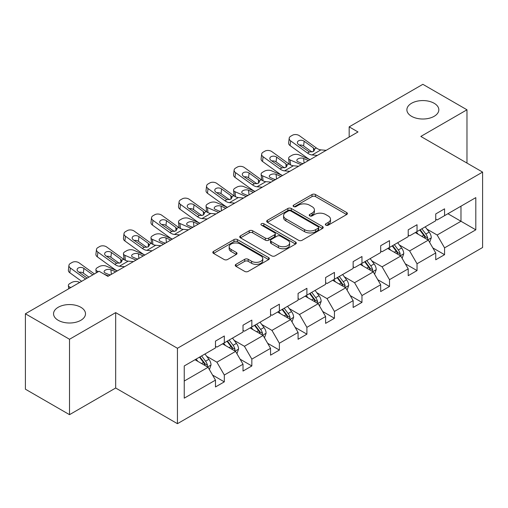 <?xml version="1.0" encoding="UTF-8"?>
<svg xmlns="http://www.w3.org/2000/svg" width="508" height="508" viewBox="0 0 508 508"><rect width="100%" height="100%" fill="white"/><g stroke="black" fill="none" stroke-linecap="round" stroke-linejoin="round"><path stroke-width="0.76" d="M80.816 307.264A15.977 9.22 0 0 0 63.411 305.264A15.977 9.22 0 0 0 53.55 313.785A15.977 9.22 0 0 0 58.23 320.307A15.977 9.22 0 0 0 75.635 322.307A15.977 9.22 0 0 0 85.496 313.785A15.977 9.22 0 0 0 80.816 307.264M434.156 103.27A15.977 9.22 0 0 0 416.744 101.27A15.977 9.22 0 0 0 406.883 109.791A15.977 9.22 0 0 0 411.563 116.313A15.977 9.22 0 0 0 428.968 118.313A15.977 9.22 0 0 0 438.829 109.791A15.977 9.22 0 0 0 434.156 103.27M325.838 225.165A1.715 0.991 0 0 0 328.263 225.165L346.672 214.541A2.451 1.416 0 0 0 347.389 213.538A2.451 1.416 0 0 0 346.672 212.541L315.487 194.539A2.451 1.416 0 0 0 312.02 194.539L293.618 205.162A1.715 0.991 0 0 0 293.11 205.861A1.715 0.991 0 0 0 293.618 206.566A1.715 0.991 0 0 0 296.043 206.566L298.425 205.188A7.842 4.528 0 0 1 309.512 205.188L312.109 206.686A7.842 4.528 0 0 1 314.408 209.887A7.842 4.528 0 0 1 312.109 213.087L309.728 214.465A1.715 0.991 0 0 0 309.226 215.163A1.715 0.991 0 0 0 309.728 215.868A1.715 0.991 0 0 0 312.153 215.868L314.535 214.49A7.842 4.528 0 0 1 325.622 214.49L328.219 215.989A7.842 4.528 0 0 1 330.517 219.189A7.842 4.528 0 0 1 328.219 222.39L325.838 223.768A1.715 0.991 0 0 0 325.336 224.466A1.715 0.991 0 0 0 325.838 225.165L325.838 223.768M235.972 264.351A2.451 1.416 0 0 0 235.255 265.347A2.451 1.416 0 0 0 235.972 266.351L244.716 271.399A2.451 1.416 0 0 0 248.183 271.399L268.624 259.601A2.451 1.416 0 0 0 269.342 258.597A2.451 1.416 0 0 0 268.624 257.6L237.446 239.592A2.451 1.416 0 0 0 233.978 239.592L213.538 251.397A2.451 1.416 0 0 0 212.82 252.4A2.451 1.416 0 0 0 213.538 253.397L224.104 259.499A2.451 1.416 0 0 0 227.571 259.499L236.315 254.445A2.451 1.416 0 0 0 237.033 253.448A2.451 1.416 0 0 0 236.315 252.444L231.076 249.422A6.553 3.785 0 0 1 229.159 246.748A6.553 3.785 0 0 1 233.204 243.249A6.553 3.785 0 0 1 240.347 244.069L260.871 255.924A6.553 3.785 0 0 1 262.795 258.597A6.553 3.785 0 0 1 258.75 262.096A6.553 3.785 0 0 1 251.606 261.271L248.183 259.296A2.451 1.416 0 0 0 244.716 259.296L235.972 264.351L235.972 266.351M115.678 312.617L69.52 339.261L25.4 313.785L25.4 389.192L69.52 414.668L115.678 388.017L177.444 423.685L177.444 348.278L115.678 312.617L115.678 388.017M466.979 163.081L466.979 109.791L420.827 136.436L482.6 172.098L177.444 348.278M466.979 109.791L422.859 84.315L349.174 126.86L349.174 137.046M25.4 313.785L99.085 271.247L107.912 276.339L358 131.953L349.174 126.86M298.596 240.297A2.451 1.416 0 0 0 302.063 240.297L322.504 228.492A2.451 1.416 0 0 0 323.221 227.495A2.451 1.416 0 0 0 322.504 226.492L291.319 208.49A2.451 1.416 0 0 0 287.852 208.49L267.411 220.294A2.451 1.416 0 0 0 266.694 221.291A2.451 1.416 0 0 0 267.411 222.294L298.596 240.297M262.122 225.539A1.715 0.991 0 0 1 263.862 225.781L263.862 223.742L295.567 242.043A2.451 1.416 0 0 1 296.285 243.046A2.451 1.416 0 0 1 295.567 244.043L275.12 255.848A2.451 1.416 0 0 1 271.659 255.848L240.475 237.846L240.475 235.845A2.451 1.416 0 0 0 239.757 236.842A2.451 1.416 0 0 0 240.475 237.846M240.475 235.845L249.225 230.791A2.451 1.416 0 0 1 252.686 230.791L265.335 238.093A2.451 1.416 0 0 0 268.802 238.093L274.599 234.747A2.451 1.416 0 0 0 275.317 233.744A2.451 1.416 0 0 0 274.599 232.74L261.436 225.139A1.715 0.991 0 0 1 260.934 224.441A1.715 0.991 0 0 1 261.995 223.526A1.715 0.991 0 0 1 263.862 223.742M69.52 339.261L69.52 414.668M184.239 365.957L215.481 347.923L215.481 341.097L224.307 335.998L224.307 342.83L243.014 332.029L243.014 325.203L251.841 320.103L251.841 326.93L270.548 316.128L270.548 309.302L279.368 304.209L279.368 311.036L298.082 300.234L298.082 293.408L306.902 288.315L306.902 295.142L325.609 284.34L325.609 277.514L334.435 272.415L334.435 279.248L353.143 268.446L353.143 261.614L361.969 256.521L361.969 263.347L380.676 252.546L380.676 245.72L389.503 240.627L389.503 247.453L408.21 236.652L408.21 229.826L417.036 224.733L417.036 231.559L435.743 220.758L435.743 213.931L444.564 208.832L444.564 215.659L475.805 197.625L475.805 229.826L444.564 247.86L444.564 254.686L435.743 259.785L435.743 252.959L417.036 263.76L417.036 270.586L408.21 275.679L408.21 268.853L389.503 279.654L389.503 286.48L380.676 291.573L380.676 284.747L361.969 295.548L361.969 302.374L353.143 307.473L353.143 300.641L334.435 311.442L334.435 318.268L325.609 323.367L325.609 316.541L306.902 327.343L306.902 334.169L298.082 339.261L298.082 332.435L279.368 343.237L279.368 350.063L270.548 355.155L270.548 348.329L251.841 359.131L251.841 365.957L243.014 371.056L243.014 364.223L224.307 375.025L224.307 381.857L215.481 386.95L215.481 380.124L184.239 398.158L184.239 365.957M177.444 423.685L482.6 247.504L482.6 172.098M222.542 343.846L235.598 351.39L216.891 362.191L206.68 356.292M216.891 362.191L224.307 375.025M235.598 351.39L243.014 364.223M215.481 346.291L216.891 347.11L224.307 342.83M250.076 327.952L263.131 335.49L244.424 346.291L234.207 340.392M244.424 346.291L251.841 359.131M263.131 335.49L270.548 348.329M243.014 330.397L244.424 331.21L251.841 326.93M277.603 312.058L290.665 319.596L271.958 330.397L261.741 324.498M271.958 330.397L279.368 343.237M290.665 319.596L298.082 332.435M270.548 314.503L271.958 315.316L279.368 311.036M305.137 296.158L318.199 303.701L299.491 314.503L289.274 308.604M299.491 314.503L306.902 327.343M318.199 303.701L325.609 316.541M298.082 298.602L299.491 299.422L306.902 295.142M332.67 280.264L345.732 287.801L327.025 298.602L316.808 292.71M327.025 298.602L334.435 311.442M345.732 287.801L353.143 300.641M325.609 282.708L327.025 283.521L334.435 279.248M360.204 264.37L373.266 271.907L354.559 282.708L344.341 276.809M354.559 282.708L361.969 295.548M373.266 271.907L380.676 284.747M353.143 266.814L354.559 267.627L361.969 263.347M387.737 248.469L400.799 256.013L382.086 266.814L371.875 260.915M382.086 266.814L389.503 279.654M400.799 256.013L408.21 268.853M380.676 250.92L382.086 251.733L389.503 247.453M415.271 232.575L428.327 240.119L409.619 250.92L399.409 245.021M409.619 250.92L417.036 263.76M428.327 240.119L435.743 252.959M408.21 235.02L409.619 235.839L417.036 231.559M447.916 213.728L460.978 221.266L437.153 235.02L426.936 229.127M437.153 235.02L444.564 247.86M475.805 229.826L460.978 221.266L460.978 206.184L475.805 197.625M435.743 219.126L437.153 219.939L444.564 215.659M184.239 381.038L208.07 367.284L195.009 359.74M208.07 367.284L215.481 380.124M432.829 247.91L444.564 254.686M405.295 263.811L417.036 270.586M377.762 279.705L389.503 286.48M350.234 295.599L361.969 302.374M322.701 311.493L334.435 318.268M295.167 327.393L306.902 334.169M267.633 343.287L279.368 350.063M240.1 359.181L251.841 365.957M212.566 375.075L224.307 381.857M326.523 225.406L328.219 224.428A7.842 4.528 0 0 0 330.517 221.228L330.517 219.189M314.408 209.887L314.408 211.925A7.842 4.528 0 0 1 312.109 215.125L310.413 216.11M346.634 214.56L315.487 196.577A2.451 1.416 0 0 0 312.02 196.577L294.303 206.807M322.472 228.511L291.319 210.528A2.451 1.416 0 0 0 287.852 210.528L267.443 222.307M318.173 228.194A1.715 0.991 0 0 0 318.675 227.495A1.715 0.991 0 0 0 318.173 226.79L290.798 210.991A1.715 0.991 0 0 0 288.373 210.991L285.864 212.439A7.842 4.528 0 0 0 283.566 215.64A7.842 4.528 0 0 0 285.864 218.84L304.571 229.641A7.842 4.528 0 0 0 315.659 229.641L318.173 228.194L318.173 230.232A1.715 0.991 0 0 0 318.675 229.533L318.675 227.495M283.566 215.64L283.566 217.678A7.842 4.528 0 0 0 285.864 220.878L285.864 218.84M318.173 230.232L315.659 231.68A7.842 4.528 0 0 1 304.571 231.68L285.864 220.878M240.506 237.865L249.225 232.829L249.225 230.791M275.317 233.744L275.317 235.782A2.451 1.416 0 0 1 274.599 236.779L268.802 240.132A2.451 1.416 0 0 1 265.335 240.132L252.686 232.829A2.451 1.416 0 0 0 249.225 232.829M263.862 225.781L295.529 244.062M278.454 245.669A6.553 3.785 0 0 0 285.598 246.488A6.553 3.785 0 0 0 289.643 242.995A6.553 3.785 0 0 0 287.725 240.322L280.492 236.144A2.451 1.416 0 0 0 277.025 236.144L271.221 239.497A2.451 1.416 0 0 0 270.504 240.494A2.451 1.416 0 0 0 271.221 241.497L278.454 245.669L278.454 247.707A6.553 3.785 0 0 0 285.598 248.526A6.553 3.785 0 0 0 289.643 245.034L289.643 242.995M270.504 240.494L270.504 242.532A2.451 1.416 0 0 0 271.221 243.535L271.221 241.497M278.454 247.707L271.221 243.535M262.795 258.597L262.795 260.636A6.553 3.785 0 0 1 258.75 264.135A6.553 3.785 0 0 1 251.606 263.309L248.183 261.334A2.451 1.416 0 0 0 244.716 261.334L236.004 266.37M229.159 246.748L229.159 248.787A6.553 3.785 0 0 0 231.076 251.46L231.076 249.422M236.284 254.464L231.076 251.46M268.592 259.62L237.446 241.63A2.451 1.416 0 0 0 233.978 241.63L213.57 253.416M429.673 242.443L431.292 237.75A6.617 3.816 -120 0 0 429.184 232.118L425.221 226.828M310.045 159.639L298.901 154.832A4.991 2.496 -5.9 0 0 291.865 155.359L290.1 156.375A4.991 2.496 -5.9 0 0 288.639 158.401A4.991 2.496 -5.9 0 0 290.074 159.925L290.589 164.948M418.116 234.22L416.395 231.927M301.219 164.738L290.074 159.925M427.355 239.554L427.723 238.036A6.617 3.816 -120 0 0 425.831 234.055L421.869 228.765M420.211 229.724L424.574 235.547A3.372 1.943 60 0 1 425.183 236.569L427.723 238.036M308.451 160.56L303.613 158.471A3.994 2 174.1 0 0 297.986 158.89A3.994 2 174.1 0 0 296.818 160.509A3.994 2 174.1 0 0 297.967 161.728L302.806 163.817M289.319 164.217A4.991 2.496 174.1 0 1 289.192 163.773L288.639 158.401M303.244 163.563A3.994 2 -5.9 0 0 301.936 163.443M419.748 229.991L423.71 235.28A6.617 3.816 60 0 1 425.361 238.404M317.348 155.423L312.09 154.972A12.478 7.207 60 0 1 307.524 153.073L290.627 140.849L290.074 145.586A4.991 3.219 -173.3 0 1 288.646 142.964L289.198 138.233A4.991 3.219 6.7 0 0 290.627 140.849M310.071 159.626A18.72 10.808 60 0 1 306.972 157.804L290.074 145.586M326.174 150.33L320.916 149.879A12.478 7.207 60 0 1 316.351 147.974L299.453 135.75A4.991 3.219 6.7 0 0 292.418 135.261L290.652 136.277A4.991 3.219 6.7 0 0 289.198 138.233M313.601 151.403L313.461 147.955L314.642 149.797L313.474 151.479L309.429 151.975L298.52 144.488A3.994 2.578 -173.3 0 1 297.377 142.399A3.994 2.578 -173.3 0 1 298.539 140.837A3.994 2.578 -173.3 0 1 304.165 141.23L303.613 145.967L312.001 152.032M303.613 145.967A3.994 2.578 6.7 0 0 299.345 145.085M313.461 147.955L304.165 141.23M402.139 258.337L403.758 253.651A6.617 3.816 -120 0 0 401.65 248.018L397.688 242.729M282.512 175.533L271.367 170.726A4.991 2.496 -5.9 0 0 264.331 171.253L262.566 172.276A4.991 2.496 -5.9 0 0 261.106 174.295A4.991 2.496 -5.9 0 0 262.541 175.825L263.055 180.842M390.582 250.114L388.861 247.821M273.685 180.632L262.541 175.825M399.821 255.448L400.19 253.93A6.617 3.816 -120 0 0 398.297 249.955L394.335 244.666M392.678 245.618L397.04 251.441A3.372 1.943 60 0 1 397.65 252.463L400.19 253.93M280.924 176.454L276.079 174.365A3.994 2 174.1 0 0 270.453 174.784A3.994 2 174.1 0 0 269.284 176.403A3.994 2 174.1 0 0 270.434 177.622L275.272 179.711M261.785 180.111A4.991 2.496 174.1 0 1 261.658 179.667L261.106 174.295M275.711 179.457A3.994 2 -5.9 0 0 274.409 179.337M392.214 245.885L396.176 251.174A6.617 3.816 60 0 1 397.827 254.298M374.606 274.231L376.231 269.545A6.617 3.816 -120 0 0 374.117 263.912L370.154 258.623M254.978 191.433L243.834 186.626A4.991 2.496 -5.9 0 0 236.798 187.154L235.039 188.17A4.991 2.496 -5.9 0 0 233.572 190.189A4.991 2.496 -5.9 0 0 235.007 191.719L235.528 196.736M363.049 266.008L361.328 263.716M246.151 196.526L235.007 191.719M372.288 271.342L372.656 269.824A6.617 3.816 -120 0 0 370.764 265.849L366.801 260.56M365.144 261.512L369.507 267.335A3.372 1.943 60 0 1 370.116 268.357L372.656 269.824M253.39 192.348L248.545 190.259A3.994 2 174.1 0 0 242.926 190.684A3.994 2 174.1 0 0 241.751 192.297A3.994 2 174.1 0 0 242.9 193.523L247.739 195.612M234.258 196.012A4.991 2.496 174.1 0 1 234.124 195.567L233.572 190.189M248.177 195.358A3.994 2 -5.9 0 0 246.875 195.237M364.687 261.779L368.649 267.068A6.617 3.816 60 0 1 370.294 270.192M289.814 171.317L284.556 170.866A12.478 7.207 60 0 1 279.997 168.967L263.093 156.743L262.541 161.481A4.991 3.219 -173.3 0 1 261.112 158.864L261.664 154.127A4.991 3.219 6.7 0 0 263.093 156.743M282.537 175.52A18.72 10.808 60 0 1 279.438 173.704L262.541 161.481M298.641 166.224L293.383 165.773A12.478 7.207 60 0 1 288.817 163.874L271.92 151.651A4.991 3.219 6.7 0 0 264.884 151.155L263.119 152.171A4.991 3.219 6.7 0 0 261.664 154.127M286.074 167.297L285.928 163.849L287.109 165.691L285.94 167.373L281.896 167.869L270.986 160.388A3.994 2.578 -173.3 0 1 269.843 158.293A3.994 2.578 -173.3 0 1 271.005 156.731A3.994 2.578 -173.3 0 1 276.631 157.124L276.079 161.862L284.467 167.926M276.079 161.862A3.994 2.578 6.7 0 0 271.812 160.985M285.928 163.849L276.631 157.124M262.28 187.211L257.023 186.766A12.478 7.207 60 0 1 252.463 184.861L235.56 172.637L235.007 177.375A4.991 3.219 -173.3 0 1 233.578 174.758L234.131 170.021A4.991 3.219 6.7 0 0 235.56 172.637M255.003 191.414A18.72 10.808 60 0 1 251.911 189.598L235.007 177.375M271.107 182.118L265.849 181.667A12.478 7.207 60 0 1 261.283 179.769L244.386 167.545A4.991 3.219 6.7 0 0 237.357 167.049L235.591 168.072A4.991 3.219 6.7 0 0 234.131 170.021M258.54 183.191L258.394 179.743L259.575 181.585L258.413 183.274L254.362 183.763L243.453 176.282A3.994 2.578 -173.3 0 1 242.31 174.187A3.994 2.578 -173.3 0 1 243.478 172.625A3.994 2.578 -173.3 0 1 249.104 173.018L248.545 177.756L256.934 183.82M248.545 177.756A3.994 2.578 6.7 0 0 244.278 176.879M258.394 179.743L249.104 173.018M347.072 290.125L348.698 285.439A6.617 3.816 -120 0 0 346.583 279.806L342.621 274.517M227.444 207.328L216.3 202.521A4.991 2.496 -5.9 0 0 209.271 203.048L207.505 204.064A4.991 2.496 -5.9 0 0 206.038 206.089A4.991 2.496 -5.9 0 0 207.474 207.613L207.994 212.636M335.515 281.908L333.8 279.616M218.618 212.42L207.474 207.613M344.754 287.242L345.123 285.725A6.617 3.816 -120 0 0 343.23 281.743L339.268 276.454M337.61 277.412L341.973 283.229A3.372 1.943 60 0 1 342.582 284.258L345.123 285.725M225.857 208.242L221.018 206.159A3.994 2 174.1 0 0 215.392 206.578A3.994 2 174.1 0 0 214.217 208.197A3.994 2 174.1 0 0 215.367 209.417L220.205 211.506M206.724 211.906A4.991 2.496 174.1 0 1 206.591 211.461L206.038 206.089M220.65 211.252A3.994 2 -5.9 0 0 219.342 211.131M337.153 277.679L341.116 282.969A6.617 3.816 60 0 1 342.76 286.087M234.753 203.111L229.489 202.66A12.478 7.207 60 0 1 224.93 200.762L208.026 188.538L207.474 193.269A4.991 3.219 -173.3 0 1 206.045 190.652L206.597 185.922A4.991 3.219 6.7 0 0 208.026 188.538M227.47 207.308A18.72 10.808 60 0 1 224.377 205.492L207.474 193.269M243.573 198.012L238.316 197.561A12.478 7.207 60 0 1 233.756 195.663L216.852 183.439A4.991 3.219 6.7 0 0 209.823 182.944L208.058 183.966A4.991 3.219 6.7 0 0 206.597 185.922M231.007 199.092L230.867 195.637L232.048 197.479L230.88 199.168L226.828 199.663L215.919 192.176A3.994 2.578 -173.3 0 1 214.776 190.081A3.994 2.578 -173.3 0 1 215.944 188.519A3.994 2.578 -173.3 0 1 221.571 188.919L221.018 193.65L229.4 199.72M221.018 193.65A3.994 2.578 6.7 0 0 216.745 192.773M230.867 195.637L221.571 188.919M319.538 306.026L321.164 301.333A6.617 3.816 -120 0 0 319.049 295.7L315.087 290.411M199.911 223.222L188.766 218.415A4.991 2.496 -5.9 0 0 181.737 218.942L179.972 219.964A4.991 2.496 -5.9 0 0 178.505 221.983A4.991 2.496 -5.9 0 0 179.94 223.507L180.461 228.53M307.981 297.802L306.267 295.51M191.084 228.321L179.94 223.507M317.221 303.136L317.595 301.619A6.617 3.816 -120 0 0 315.697 297.637L311.734 292.348M310.077 293.306L314.439 299.129A3.372 1.943 60 0 1 315.055 300.152L317.595 301.619M198.323 224.142L193.484 222.053A3.994 2 174.1 0 0 187.858 222.472A3.994 2 174.1 0 0 186.684 224.091A3.994 2 174.1 0 0 187.833 225.311L192.678 227.4M179.191 227.8A4.991 2.496 174.1 0 1 179.057 227.355L178.505 221.983M193.116 227.146A3.994 2 -5.9 0 0 191.808 227.025M309.62 293.573L313.582 298.863A6.617 3.816 60 0 1 315.227 301.987M207.22 219.005L201.962 218.554A12.478 7.207 60 0 1 197.396 216.656L180.499 204.432L179.94 209.169A4.991 3.219 -173.3 0 1 178.518 206.553L179.07 201.816A4.991 3.219 6.7 0 0 180.499 204.432M199.936 223.209A18.72 10.808 60 0 1 196.844 221.393L179.94 209.169M216.04 213.912L210.782 213.462A12.478 7.207 60 0 1 206.223 211.557L189.319 199.339A4.991 3.219 6.7 0 0 182.289 198.844L180.524 199.86A4.991 3.219 6.7 0 0 179.07 201.816M203.473 214.986L203.333 211.538L204.514 213.379L203.346 215.062L199.295 215.557L188.385 208.07A3.994 2.578 -173.3 0 1 187.242 205.981A3.994 2.578 -173.3 0 1 188.411 204.419A3.994 2.578 -173.3 0 1 194.037 204.813L193.484 209.55L201.867 215.614M193.484 209.55A3.994 2.578 6.7 0 0 189.211 208.667M203.333 211.538L194.037 204.813M292.005 321.92L293.63 317.233A6.617 3.816 -120 0 0 291.522 311.601L287.56 306.311M172.377 239.122L161.233 234.309A4.991 2.496 -5.9 0 0 154.203 234.836L152.438 235.858A4.991 2.496 -5.9 0 0 150.978 237.877A4.991 2.496 -5.9 0 0 152.413 239.408L152.927 244.424M280.448 313.696L278.733 311.404M163.557 244.215L152.413 239.408M289.687 319.03L290.062 317.513A6.617 3.816 -120 0 0 288.169 313.538L284.207 308.248M282.55 309.201L286.906 315.024A3.372 1.943 60 0 1 287.522 316.046L290.062 317.513M170.79 240.036L165.951 237.947A3.994 2 174.1 0 0 160.325 238.366A3.994 2 174.1 0 0 159.156 239.986A3.994 2 174.1 0 0 160.299 241.211L165.144 243.294M151.657 243.7A4.991 2.496 174.1 0 1 151.53 243.256L150.978 237.877M165.583 243.046A3.994 2 -5.9 0 0 164.274 242.926M282.086 309.467L286.048 314.757A6.617 3.816 60 0 1 287.699 317.881M179.686 234.899L174.428 234.448A12.478 7.207 60 0 1 169.863 232.55L152.965 220.326L152.413 225.063A4.991 3.219 -173.3 0 1 150.984 222.447L151.536 217.71A4.991 3.219 6.7 0 0 152.965 220.326M172.409 239.103A18.72 10.808 60 0 1 169.31 237.287L152.413 225.063M188.512 229.806L183.248 229.356A12.478 7.207 60 0 1 178.689 227.457L161.785 215.233A4.991 3.219 6.7 0 0 154.756 214.738L152.991 215.754A4.991 3.219 6.7 0 0 151.536 217.71M175.939 230.88L175.8 227.432L176.981 229.273L175.812 230.956L171.768 231.451L160.858 223.971A3.994 2.578 -173.3 0 1 159.715 221.875A3.994 2.578 -173.3 0 1 160.877 220.313A3.994 2.578 -173.3 0 1 166.503 220.707L165.951 225.444L174.339 231.508M165.951 225.444A3.994 2.578 6.7 0 0 161.684 224.568M175.8 227.432L166.503 220.707M264.478 337.814L266.097 333.127A6.617 3.816 -120 0 0 263.989 327.495L260.026 322.205M144.844 255.016L133.699 250.209A4.991 2.496 -5.9 0 0 126.67 250.736L124.904 251.752A4.991 2.496 -5.9 0 0 123.444 253.778A4.991 2.496 -5.9 0 0 124.879 255.302L125.393 260.318M252.921 329.597L251.2 327.298M136.023 260.109L124.879 255.302M262.16 334.931L262.528 333.407A6.617 3.816 -120 0 0 260.636 329.432L256.673 324.142M255.016 325.101L259.372 330.918A3.372 1.943 60 0 1 259.988 331.94L262.528 333.407M143.256 255.93L138.417 253.841A3.994 2 174.1 0 0 132.791 254.267A3.994 2 174.1 0 0 131.623 255.88A3.994 2 174.1 0 0 132.772 257.105L137.611 259.194M124.123 259.594A4.991 2.496 174.1 0 1 123.996 259.15L123.444 253.778M138.049 258.94A3.994 2 -5.9 0 0 136.741 258.82M254.552 325.361L258.515 330.651A6.617 3.816 60 0 1 260.166 333.775M152.152 250.8L146.895 250.349A12.478 7.207 60 0 1 142.329 248.444L125.432 236.22L124.879 240.957A4.991 3.219 -173.3 0 1 123.45 238.341L124.003 233.604A4.991 3.219 6.7 0 0 125.432 236.22M144.875 254.997A18.72 10.808 60 0 1 141.776 253.181L124.879 240.957M160.979 245.701L155.721 245.25A12.478 7.207 60 0 1 151.155 243.351L134.258 231.127A4.991 3.219 6.7 0 0 127.222 230.632L125.457 231.654A4.991 3.219 6.7 0 0 124.003 233.604M148.406 246.774L148.266 243.326L149.447 245.167L148.279 246.856L144.234 247.345L133.325 239.865A3.994 2.578 -173.3 0 1 132.182 237.769A3.994 2.578 -173.3 0 1 133.344 236.207A3.994 2.578 -173.3 0 1 138.97 236.607L138.417 241.338L146.806 247.402M138.417 241.338A3.994 2.578 6.7 0 0 134.15 240.462M148.266 243.326L138.97 236.607M236.944 353.708L238.563 349.021A6.617 3.816 -120 0 0 236.455 343.389L232.493 338.099M117.316 270.91L106.172 266.103A4.991 2.496 -5.9 0 0 99.136 266.63L97.371 267.646A4.991 2.496 -5.9 0 0 95.91 269.672A4.991 2.496 -5.9 0 0 97.346 271.196L97.447 272.193M225.387 345.491L223.666 343.198M108.49 276.003L103.899 274.028M98.387 271.647L97.346 271.196M234.626 350.825L234.994 349.307A6.617 3.816 -120 0 0 233.102 345.326L229.14 340.036M227.482 340.995L231.845 346.818A3.372 1.943 60 0 1 232.454 347.84L234.994 349.307M115.722 271.831L110.884 269.742A3.994 2 174.1 0 0 105.258 270.161A3.994 2 174.1 0 0 104.089 271.78A3.994 2 174.1 0 0 105.239 272.999L110.077 275.088M110.515 274.834A3.994 2 -5.9 0 0 109.207 274.714M227.019 341.262L230.981 346.551A6.617 3.816 60 0 1 232.632 349.675M124.619 266.694L119.361 266.243A12.478 7.207 60 0 1 114.795 264.344L97.898 252.12L97.346 256.851A4.991 3.219 -173.3 0 1 95.917 254.235L96.469 249.504A4.991 3.219 6.7 0 0 97.898 252.12M117.342 270.897A18.72 10.808 60 0 1 114.243 269.075L97.346 256.851M133.445 261.601L128.187 261.15A12.478 7.207 60 0 1 123.622 259.245L106.724 247.021A4.991 3.219 6.7 0 0 99.689 246.526L97.923 247.548A4.991 3.219 6.7 0 0 96.469 249.504M120.879 262.674L120.733 259.226L121.914 261.068L120.745 262.75L116.7 263.246L105.791 255.759A3.994 2.578 -173.3 0 1 104.648 253.67A3.994 2.578 -173.3 0 1 105.81 252.101A3.994 2.578 -173.3 0 1 111.436 252.501L110.884 257.239L119.272 263.303M110.884 257.239A3.994 2.578 6.7 0 0 106.617 256.356M120.733 259.226L111.436 252.501M209.41 369.608L211.03 364.922A6.617 3.816 -120 0 0 208.921 359.289L204.959 354M79.68 282.448L78.638 281.997A4.991 2.496 -5.9 0 0 71.603 282.524L69.837 283.547A4.991 2.496 -5.9 0 0 68.377 285.566A4.991 2.496 -5.9 0 0 69.812 287.096L69.913 288.087M197.853 361.385L196.132 359.093M70.853 287.541L69.812 287.096M207.093 366.719L207.461 365.201A6.617 3.816 -120 0 0 205.569 361.22L201.606 355.93M199.949 356.889L204.311 362.712A3.372 1.943 60 0 1 204.921 363.734L207.461 365.201M199.485 357.156L203.448 362.445A6.617 3.816 60 0 1 205.099 365.57M85.598 279.032L70.364 268.014L69.812 272.752A4.991 3.219 -173.3 0 1 68.383 270.135L68.936 265.398A4.991 3.219 6.7 0 0 70.364 268.014M81.648 281.311L69.812 272.752M94.424 273.939L79.191 262.922A4.991 3.219 6.7 0 0 72.161 262.426L70.396 263.442A4.991 3.219 6.7 0 0 68.936 265.398M87.186 278.117L78.257 271.659A3.994 2.578 -173.3 0 1 77.114 269.564A3.994 2.578 -173.3 0 1 78.283 268.002A3.994 2.578 -173.3 0 1 83.903 268.395L83.35 273.133L88.887 277.133M83.35 273.133A3.994 2.578 6.7 0 0 79.083 272.256M92.837 274.853L83.903 268.395M328.219 224.428L328.219 222.39M309.728 215.868L309.728 214.465M312.109 215.125L312.109 213.087M293.618 206.566L293.618 205.162M312.02 196.577L312.02 194.539M315.487 196.577L315.487 194.539M346.672 214.541L346.672 212.541M267.411 222.294L267.411 220.294M287.852 210.528L287.852 208.49M291.319 210.528L291.319 208.49M322.504 228.492L322.504 226.492M304.571 231.68L304.571 229.641M315.659 231.68L315.659 229.641M252.686 232.829L252.686 230.791M265.335 240.132L265.335 238.093M268.802 240.132L268.802 238.093M274.599 236.779L274.599 234.747M295.567 244.043L295.567 242.043M244.716 261.334L244.716 259.296M248.183 261.334L248.183 259.296M251.606 263.309L251.606 261.271M236.315 254.445L236.315 252.444M213.538 253.397L213.538 251.397M233.978 241.63L233.978 239.592M237.446 241.63L237.446 239.592M268.624 259.601L268.624 257.6M427.85 239.839L431.248 237.877M425.831 234.055L429.184 232.118M421.83 236.366L423.71 235.28M303.613 158.471L304.089 163.081M309.429 151.975L307.524 153.073M316.351 147.974L314.452 149.073M320.916 149.879L312.09 154.972M400.323 255.74L403.72 253.778M398.297 249.955L401.65 248.018M394.297 252.26L396.176 251.174M276.079 174.365L276.555 178.975M372.789 271.634L376.187 269.672M370.764 265.849L374.117 263.912M366.763 268.154L368.649 267.068M248.545 190.259L249.022 194.869M281.896 167.869L279.997 168.967M288.817 163.874L286.918 164.967M293.383 165.773L284.556 170.866M254.362 183.763L252.463 184.861M261.283 179.769L259.385 180.867M265.849 181.667L257.023 186.766M345.256 287.528L348.653 285.566M343.23 281.743L346.583 279.806M339.23 284.055L341.116 282.969M221.018 206.159L221.488 210.763M226.828 199.663L224.93 200.762M233.756 195.663L231.851 196.761M238.316 197.561L229.489 202.66M317.722 303.422L321.12 301.466M315.697 297.637L319.049 295.7M311.702 299.949L313.582 298.863M193.484 222.053L193.954 226.663M199.295 215.557L197.396 216.656M206.223 211.557L204.318 212.655M210.782 213.462L201.962 218.554M290.189 319.322L293.586 317.36M288.169 313.538L291.522 311.601M284.169 315.843L286.048 314.757M165.951 237.947L166.427 242.557M171.768 231.451L169.863 232.55M178.689 227.457L176.784 228.556M183.248 229.356L174.428 234.448M262.655 335.216L266.052 333.254M260.636 329.432L263.989 327.495M256.635 331.737L258.515 330.651M138.417 253.841L138.894 258.451M144.234 247.345L142.329 248.444M151.155 243.351L149.257 244.45M155.721 245.25L146.895 250.349M235.121 351.111L238.519 349.148M233.102 345.326L236.455 343.389M229.102 347.637L230.981 346.551M110.884 269.742L111.36 274.345M116.7 263.246L114.795 264.344M123.622 259.245L121.723 260.344M128.187 261.15L119.361 266.243M207.594 367.011L210.991 365.049M205.569 361.22L208.921 359.289M201.568 363.531L203.448 362.445M95.91 269.672L96.241 272.885M68.377 285.566L68.707 288.785"/></g></svg>
